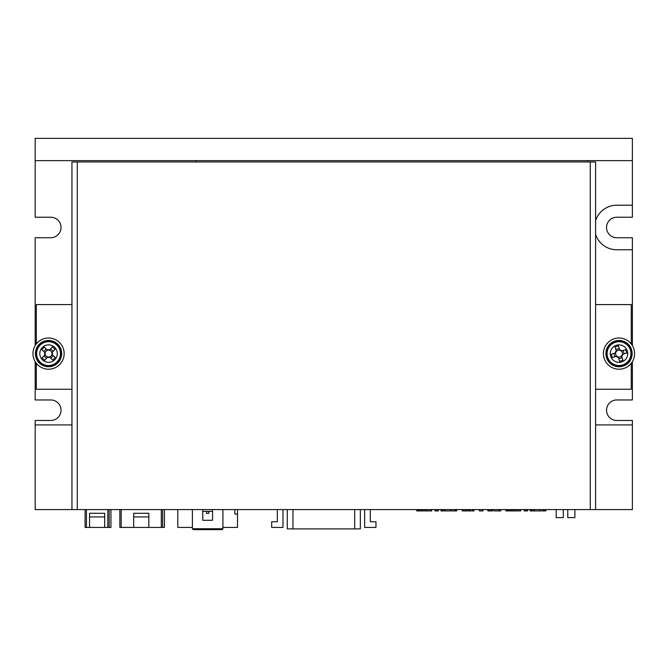 <?xml version="1.0" encoding="UTF-8"?>
<svg xmlns="http://www.w3.org/2000/svg" width="668" height="668" viewBox="0 0 668 668"><rect width="100%" height="100%" fill="white"/><g stroke="black" fill="none" stroke-linecap="round" stroke-linejoin="round"><path stroke-width="1" d="M632.379 361.647L632.379 399.957L616.781 399.957A10.254 10.254 0 0 0 606.536 410.21A10.254 10.254 0 0 0 616.781 420.464L632.379 420.464L632.379 509.592L590.27 509.592L590.27 161.973L595.614 161.973L595.614 509.592M632.379 160.637L632.379 138.351L35.179 138.351L35.179 160.637L632.379 160.637L632.379 217.234L616.781 217.234A10.254 10.254 0 0 0 606.536 227.487A10.254 10.254 0 0 0 616.781 237.733L632.379 237.733L632.379 345.573M35.179 361.647L35.179 399.957L50.785 399.957A10.254 10.254 0 0 1 61.03 410.21A10.254 10.254 0 0 1 50.785 420.464L35.179 420.464L35.179 509.592L71.952 509.592L71.952 161.973L590.27 161.973M632.379 205.201L616.781 205.201A22.286 22.286 0 0 0 595.614 220.524M35.179 160.637L35.179 217.234L50.785 217.234A10.254 10.254 0 0 1 61.03 227.487A10.254 10.254 0 0 1 50.785 237.733L35.179 237.733L35.179 345.573M35.179 424.915L71.952 424.915M595.614 424.915L632.379 424.915M595.614 234.443A22.286 22.286 0 0 0 616.781 249.765L632.379 249.765M587.815 161.973L587.815 160.637M195.624 160.637L195.624 161.973M563.299 509.592L563.299 517.616L556.168 517.616L556.168 509.592M574.889 509.592L574.889 517.616L567.758 517.616L567.758 509.592M287.29 509.592L287.29 528.889L360.344 528.889L360.344 509.592M282.99 509.592L282.99 527.419L271.667 527.419L271.667 521.758L277.329 521.758L277.329 509.592M370.306 509.592L370.306 521.758L375.967 521.758L375.967 527.419L364.644 527.419L364.644 509.592M77.296 161.973L77.296 509.592L590.27 509.592M77.296 509.592L71.952 509.592M631.268 363.258L631.268 389.26L595.614 389.26M595.614 304.583L631.268 304.583L631.268 343.962M36.297 343.962L36.297 304.583L71.952 304.583M71.952 389.26L36.297 389.26L36.297 363.258M615.671 352.821A3.44 3.44 0 0 0 621.582 355.885A3.44 3.44 0 0 0 619.804 350.266A3.44 3.44 0 0 0 615.671 352.821L611.295 354.199A30.461 13.594 72.4 0 0 612.364 357.564L616.263 356.328A3.866 3.866 0 0 0 618.368 357.422L619.603 361.33A30.461 13.594 -17.6 0 0 622.968 360.261L621.733 356.353A3.866 3.866 0 0 0 622.827 354.257L626.726 353.021A30.461 13.594 -107.6 0 0 625.665 349.656L621.758 350.892A3.866 3.866 0 0 0 619.654 349.798L618.418 345.89A30.461 13.594 162.4 0 0 615.053 346.959L616.288 350.867A3.866 3.866 0 0 0 615.203 352.963L613.859 353.389L614.927 356.754L616.731 356.186M616.38 345.281A8.734 8.734 0 0 0 610.686 356.244A8.734 8.734 0 0 0 621.649 361.939A8.734 8.734 0 0 0 627.335 350.976A8.734 8.734 0 0 0 616.38 345.281M607.329 357.305A12.258 12.258 0 0 0 622.71 365.296A12.258 12.258 0 0 0 630.701 349.907A12.258 12.258 0 0 0 615.311 341.924A12.258 12.258 0 0 0 607.329 357.305M621.733 356.353L621.582 355.885M619.804 350.266L619.654 349.798M618.217 356.954L618.368 357.422M616.288 350.867L616.439 351.326M622.159 357.697L618.793 358.758M621.29 351.034L623.102 350.466L624.163 353.831L622.359 354.399M615.871 349.523L619.236 348.462M611.295 354.199L613.859 353.389M612.364 357.564L614.927 356.754M626.726 353.021L624.163 353.831M625.665 349.656L623.102 350.466M45.24 354.541A3.44 3.44 0 0 0 51.912 354.349A3.44 3.44 0 0 0 47.62 350.299A3.44 3.44 0 0 0 45.24 354.541L42.092 357.873A30.461 13.594 43.4 0 0 44.664 360.303L47.47 357.322A3.866 3.866 0 0 0 49.841 357.255L52.822 360.069A30.461 13.594 -46.6 0 0 55.244 357.497L52.263 354.691A3.866 3.866 0 0 0 52.196 352.32L55.01 349.339A30.461 13.594 -136.6 0 0 52.446 346.917L49.632 349.898A3.866 3.866 0 0 0 47.261 349.965L44.288 347.151A30.461 13.594 133.4 0 0 41.859 349.715L44.84 352.529A3.866 3.866 0 0 0 44.906 354.9L43.946 355.919L46.51 358.34L47.812 356.962M42.201 347.611A8.734 8.734 0 0 0 42.552 359.96A8.734 8.734 0 0 0 54.901 359.609A8.734 8.734 0 0 0 54.551 347.26A8.734 8.734 0 0 0 42.201 347.611M40.138 362.515A12.258 12.258 0 0 0 57.465 362.023A12.258 12.258 0 0 0 56.972 344.696A12.258 12.258 0 0 0 39.646 345.197A12.258 12.258 0 0 0 40.138 362.515M53.29 355.652L50.86 358.215M49.298 350.257L50.593 348.88L53.164 351.301L51.862 352.679M43.821 351.568L46.242 348.997M42.092 357.873L43.946 355.919M44.664 360.303L46.51 358.34M55.01 349.339L53.164 351.301M52.446 346.917L50.593 348.88M606.761 353.948L605.868 353.982A13.151 13.151 0 0 1 624.689 341.749A13.151 13.151 0 0 1 626.96 364.085A13.151 13.151 0 0 1 606.068 355.894L606.962 355.86M606.068 355.894L605.876 354.098L606.761 354.065M38.018 359.877L37.258 360.336A13.151 13.151 0 0 1 47.737 340.488A13.151 13.151 0 0 1 60.596 358.883A13.151 13.151 0 0 1 38.352 361.906L39.128 361.438M38.352 361.906L37.316 360.436L38.076 359.969M634.6 353.038A15.598 15.598 0 0 0 618.434 338.025A15.598 15.598 0 0 0 603.421 354.182A15.598 15.598 0 0 0 619.587 369.195A15.598 15.598 0 0 0 634.6 353.038M61.882 345.515A15.598 15.598 0 0 0 40.456 340.279A15.598 15.598 0 0 0 35.22 361.705A15.598 15.598 0 0 0 56.646 366.941A15.598 15.598 0 0 0 61.882 345.515M206.546 511.379L206.546 513.383L208.775 513.383L208.775 511.379M177.797 509.592L177.797 527.419L192.392 527.419M222.92 527.419L237.516 527.419L237.516 514.051L234.844 514.051L234.844 509.592M202.755 511.379L212.558 511.379M192.392 509.592L192.392 528.755L193.286 529.649L222.026 529.649L222.92 528.755L222.92 509.592M237.516 509.592L237.516 514.051M212.558 509.592L212.558 520.288L202.755 520.288L202.755 509.592M192.392 528.755L222.92 528.755M89.554 527.419L104.709 527.419L104.709 516.948L89.554 516.948L89.554 527.419L85.095 527.419L85.095 509.592M104.709 527.419L110.946 527.419L110.946 509.592M109.168 509.592L109.168 527.419M104.709 516.948L104.709 513.283L89.554 513.283L89.554 516.948M133.675 527.419L148.83 527.419L148.83 516.948L133.675 516.948L133.675 527.419L119.856 527.419L119.856 509.592M148.83 527.419L164.428 527.419L164.428 509.592M162.641 509.592L162.641 527.419M148.83 516.948L148.83 513.283L133.675 513.283L133.675 516.948M544.437 509.592L544.437 510.928L543.518 510.928L543.518 509.592M516.665 509.592L516.665 510.928L514.602 510.928L514.602 509.592M526.843 509.592L526.843 510.928L527.428 510.928L527.428 509.592L527.528 510.928L527.528 509.592L527.52 510.928M533.532 509.592L533.532 510.928L534.233 510.928L534.208 509.592M544.979 509.592L544.979 510.928L545.84 510.928L545.84 509.592M520.714 509.592L520.714 510.928L520.873 509.592M543.518 510.928L540.161 510.928L540.161 509.592M540.161 510.928L539.736 509.592M539.736 510.928L534.233 510.928L534.233 509.592M520.714 510.928L519.913 510.928L519.913 509.592M519.913 510.928L519.595 509.592M519.595 510.928L516.957 510.928L516.957 509.592M511.003 509.592L511.003 510.928L511.538 510.928L511.538 509.592L511.538 510.928L514.602 510.928M513.976 510.928L513.976 509.592M512.197 509.592L512.197 510.928M509.567 509.592L509.567 510.928L511.003 510.928M509.292 509.592L509.292 510.928L508.732 510.928L508.732 509.592M508.732 510.928L508.022 510.928L508.022 509.592M508.022 510.928L507.037 510.928L507.037 509.592M507.037 510.928L505.901 510.928L505.901 509.592M525.223 509.592L525.223 510.928L526.843 510.928M524.205 510.928L524.205 509.592L524.205 510.928L524.455 509.592L524.455 510.928L525.223 510.928M531.761 509.592L531.761 510.928L533.532 510.928M531.043 509.592L531.043 510.928L531.761 510.928M531.035 509.592L531.035 510.928L530.985 509.592L530.96 510.928L530.325 510.928L530.325 509.592M544.495 509.592L544.495 510.928L544.979 510.928M516.957 510.928L516.807 509.592M455.3 509.592L455.3 510.928L454.382 510.928L454.382 509.592M427.528 509.592L427.528 510.928L425.474 510.928L425.474 509.592M437.707 509.592L437.707 510.928L438.291 510.928L438.291 509.592L438.392 510.928L438.392 509.592L438.383 510.928M444.395 509.592L444.395 510.928L445.097 510.928L445.072 509.592M455.843 509.592L455.843 510.928L456.703 510.928L456.703 509.592M431.586 509.592L431.586 510.928L431.737 509.592M454.382 510.928L451.025 510.928L451.025 509.592M451.025 510.928L450.599 509.592M450.599 510.928L445.097 510.928L445.097 509.592M431.586 510.928L430.776 510.928L430.776 509.592M430.776 510.928L430.459 509.592M430.459 510.928L427.829 510.928L427.829 509.592M421.867 509.592L421.867 510.928L422.401 510.928L422.401 509.592L422.401 510.928L425.474 510.928M424.84 510.928L424.84 509.592M423.069 509.592L423.069 510.928M420.431 509.592L420.431 510.928L421.867 510.928M420.164 509.592L420.164 510.928L419.596 510.928L419.596 509.592M419.596 510.928L418.886 510.928L418.886 509.592M418.886 510.928L417.901 510.928L417.901 509.592M417.901 510.928L416.774 510.928L416.774 509.592M436.095 509.592L436.095 510.928L437.707 510.928M435.077 510.928L435.077 509.592L435.077 510.928L435.319 509.592L435.319 510.928L436.095 510.928M442.625 509.592L442.625 510.928L444.395 510.928M441.907 509.592L441.907 510.928L442.625 510.928M441.899 509.592L441.899 510.928L441.849 509.592L441.832 510.928L441.189 510.928L441.189 509.592M455.359 509.592L455.359 510.928L455.843 510.928M427.829 510.928L427.67 509.592M482.797 509.592L482.939 510.928M465.254 509.592L465.254 510.928L469.086 510.928L469.086 509.592M465.496 509.592L465.496 510.928L465.496 509.592M482.196 509.592L482.196 510.928L482.797 510.928M492.166 509.592L492.166 510.928L492.642 510.928L492.491 509.592M499.756 509.592L499.756 510.928L500.733 510.928L500.733 509.592M499.756 510.928L499.038 510.928L499.038 509.592M499.038 510.928L493.986 510.928L493.986 509.592M473.52 509.592L473.52 510.928L474.038 510.928L474.038 509.592M473.52 510.928L473.086 509.592M473.086 510.928L472.593 510.928L472.593 509.592M472.593 510.928L470.063 510.928L470.063 509.592M470.063 510.928L469.529 510.928L469.529 509.592M462.273 509.592L462.273 510.928L462.281 509.592M468.669 509.592L468.669 510.928M466.949 509.592L466.949 510.928M463.308 509.592L463.308 510.928L465.254 510.928M462.273 510.928L463.308 510.928M482.054 509.592L482.196 510.928M482.054 510.928L482.012 509.592M482.012 510.928L479.44 510.928L479.44 509.592M479.44 510.928L479.407 509.592M479.407 510.928L479.29 509.592M490.988 509.592L490.988 510.928L492.166 510.928M489.009 509.592L489.009 510.928L490.988 510.928M487.907 509.592L487.907 510.928L489.009 510.928M292.951 528.889L292.951 509.592M354.683 509.592L354.683 528.889M607.646 357.205A11.924 11.924 0 0 0 622.609 364.978A11.924 11.924 0 0 0 630.383 350.007A11.924 11.924 0 0 0 615.412 342.241A11.924 11.924 0 0 0 607.646 357.205M40.364 362.281A11.924 11.924 0 0 0 57.223 361.797A11.924 11.924 0 0 0 56.738 344.938A11.924 11.924 0 0 0 39.88 345.423A11.924 11.924 0 0 0 40.364 362.281M86.431 527.419L86.431 509.592M107.824 527.419L107.824 509.592M121.2 527.419L121.2 509.592M161.305 527.419L161.305 509.592M527.269 509.592L527.269 510.928M524.313 509.592L524.313 510.928M530.141 509.592L530.141 510.928M438.133 509.592L438.133 510.928M435.185 509.592L435.185 510.928M441.005 509.592L441.005 510.928M482.964 509.592L482.964 510.928L482.956 509.592M482.321 509.592L482.321 510.928M492.425 509.592L492.425 510.928M492.642 509.592L492.642 510.928M487.849 509.592L487.849 510.928"/></g></svg>
